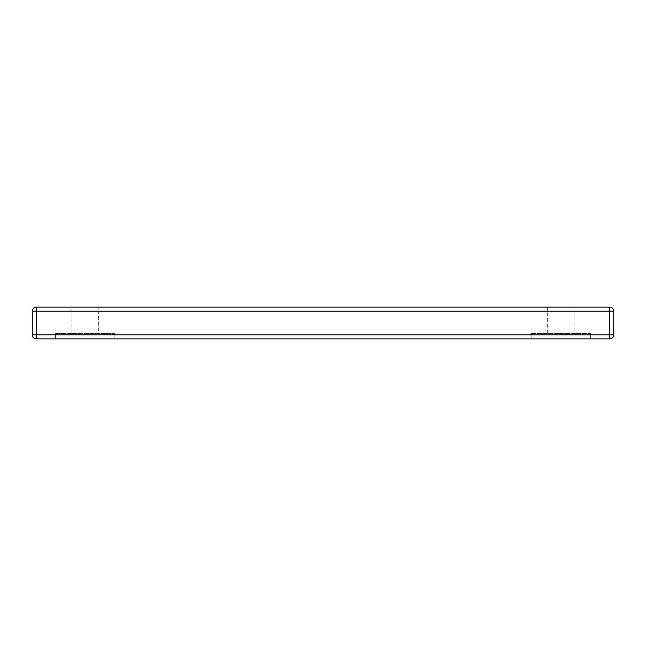 <?xml version="1.0" encoding="UTF-8"?>
<svg xmlns="http://www.w3.org/2000/svg" width="646" height="646" viewBox="0 0 646 646"><rect width="100%" height="100%" fill="white"/><g stroke="black" fill="none" stroke-linecap="round" stroke-linejoin="round"><path stroke-width="0.48" stroke-dasharray="3.23 2.42" d="M32.3 311.106L32.3 334.894L609.735 334.894L609.735 311.106L36.265 311.106L36.265 338.859A3.965 3.965 0 0 1 32.3 334.894A3.965 3.965 0 0 0 36.265 338.859L609.735 338.859L609.735 334.894L613.7 334.894L613.7 311.106L609.735 311.106L609.735 307.141A3.965 3.965 0 0 1 613.7 311.106A3.965 3.965 0 0 0 609.735 307.141L36.265 307.141A3.965 3.965 0 0 0 32.3 311.106L36.265 311.106L36.265 307.141A3.965 3.965 0 0 0 32.3 311.106M98.37 307.141L71.94 307.141L98.37 307.141L98.37 333.57L71.94 333.57L98.37 333.57M574.06 307.141L547.63 307.141L574.06 307.141L574.06 333.57L547.63 333.57L574.06 333.57M531.117 338.859L590.573 338.859L531.117 338.859L531.117 333.57L590.573 333.57L590.573 338.859L590.573 333.57L531.117 333.57L531.117 338.859M55.427 338.859L114.883 338.859L55.427 338.859L55.427 333.57L114.883 333.57L114.883 338.859L114.883 333.57L55.427 333.57L55.427 338.859M71.94 307.141L71.94 333.57M547.63 307.141L547.63 333.57"/><path stroke-width="0.97" d="M32.3 311.106L32.3 334.894A3.965 3.965 0 0 0 36.265 338.859L609.735 338.859A3.965 3.965 0 0 0 613.7 334.894A3.965 3.965 0 0 1 609.735 338.859A3.965 3.965 0 0 0 613.7 334.894A3.965 3.965 0 0 1 609.735 338.859L609.735 334.894L613.7 334.894L613.7 311.106L609.735 311.106L609.735 334.894L32.3 334.894A3.965 3.965 0 0 0 36.265 338.859L36.265 311.106L609.735 311.106L609.735 307.141A3.965 3.965 0 0 1 613.7 311.106A3.965 3.965 0 0 0 609.735 307.141L36.265 307.141A3.965 3.965 0 0 0 32.3 311.106L36.265 311.106L36.265 307.141A3.965 3.965 0 0 0 32.3 311.106"/></g></svg>
